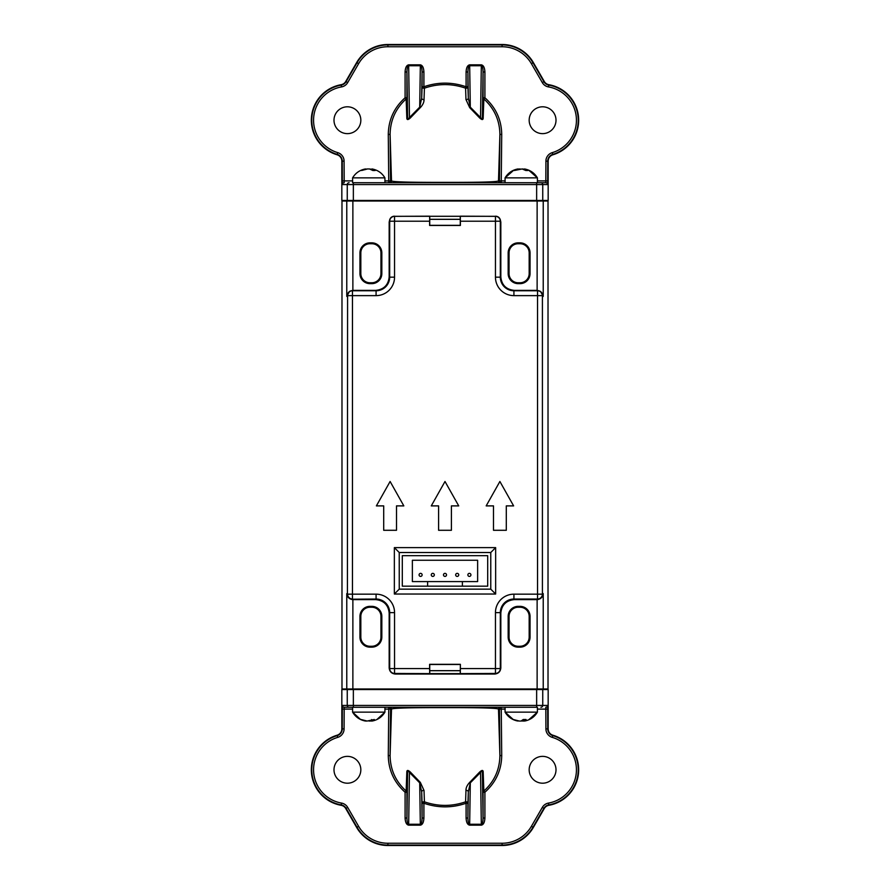 <?xml version="1.0" encoding="UTF-8"?>
<svg xmlns="http://www.w3.org/2000/svg" width="890" height="890" viewBox="0 0 890 890"><rect width="100%" height="100%" fill="white"/><g stroke="black" fill="none" stroke-linecap="round" stroke-linejoin="round"><path stroke-width="1.33" d="M347.411 106.8A13.417 13.417 0 0 0 333.995 120.217A13.417 13.417 0 0 0 347.411 133.633A13.417 13.417 0 0 0 360.828 120.217A13.417 13.417 0 0 0 347.411 106.8M542.589 106.8A13.417 13.417 0 0 0 529.172 120.217A13.417 13.417 0 0 0 542.589 133.633A13.417 13.417 0 0 0 556.005 120.217A13.417 13.417 0 0 0 542.589 106.8M546.961 201.029L548.162 200.461L548.162 161.135A6.619 6.619 0 0 1 552.89 154.782A36.067 36.067 0 0 0 548.852 84.695A6.619 6.619 0 0 1 544.268 81.48L533.332 62.534A36.067 36.067 0 0 0 502.094 44.5L387.907 44.5A36.067 36.067 0 0 0 356.668 62.534L345.732 81.48A6.619 6.619 0 0 1 341.148 84.695A36.067 36.067 0 0 0 337.11 154.782A6.619 6.619 0 0 1 341.838 161.135L341.838 200.461L548.162 200.461M343.039 201.029L341.838 200.461M384.925 180.904L388.741 180.904L388.274 134.423C388.541 119.794 394.148 107.568 405.095 97.766L406.151 98.957C395.683 108.447 390.332 120.261 390.098 134.401L391.5 180.881C392.39 181.927 410.268 182.428 445.111 182.372C479.788 182.428 497.588 181.927 498.5 180.881L499.424 180.881L499.902 134.401C499.691 120.328 494.351 108.513 483.849 98.957L483.192 117.569C483.259 120.061 482.08 120.172 479.621 117.903L469.675 107.612A1.825 0.612 128.2 0 0 470.298 107.145L480.544 117.547L481.323 65.749C482.402 66.116 482.992 68.196 483.07 71.99L484.905 71.99L484.905 97.766C495.852 107.568 501.459 119.794 501.726 134.423L499.902 134.401L498.5 180.881A1.825 1.825 90 0 0 500.336 182.728M469.675 107.612L465.971 99.535L465.581 88.166C451.875 83.426 438.147 83.426 424.419 88.166L424.029 99.535C424.118 102.161 422.872 104.853 420.325 107.612L410.379 117.903C407.92 120.172 406.73 120.061 406.808 117.569A1.825 1.48 177.9 0 0 407.598 116.367L406.93 71.99L405.095 71.99C405.317 67.662 406.507 65.27 408.677 64.837L420.336 64.837C422.494 65.27 423.685 67.662 423.907 71.99L423.907 86.753C437.925 81.936 451.975 81.936 466.093 86.753L466.093 71.99C466.316 67.662 467.506 65.27 469.664 64.837L481.323 64.837C483.493 65.27 484.683 67.662 484.905 71.99M406.808 117.569L406.151 98.957A1.825 1.48 177.9 0 0 406.93 97.766L407.598 116.367C407.498 119.06 408.121 119.46 409.456 117.547L419.702 107.145L421.682 98.134L422.082 86.753A1.825 1.457 -178 0 0 424.419 88.166L423.907 86.753L422.082 86.753L422.082 71.99L423.907 71.99M384.925 182.728L384.925 177.855L352.596 177.855L352.596 182.728L545.815 182.728L537.404 182.728L537.404 177.855C534.445 172.971 530.151 170.001 524.533 168.955L527.993 170.491L525.768 170.491L522.152 168.955L514.409 170.491L517.947 168.955C512.328 170.001 508.034 172.971 505.075 177.855L537.404 177.855L528.671 170.146M483.192 117.569A1.825 1.48 2.1 0 1 482.402 116.367C482.502 119.06 481.891 119.449 480.544 117.547A1.825 0.757 142 0 1 479.621 117.903M483.07 97.766A1.825 1.48 -177.9 0 0 483.849 98.957L484.905 97.766L483.07 97.766L483.07 71.99L482.402 116.367L483.07 97.766M469.664 64.837L470.298 107.145L468.318 98.134L467.918 71.99C468.007 68.196 468.585 66.116 469.664 65.749L481.323 65.749L481.323 64.837M465.971 99.535A1.825 1.457 178 0 0 468.318 98.134L467.918 86.753L466.093 86.753L465.581 88.166A1.825 1.457 178 0 0 467.918 86.753L467.918 71.99L466.093 71.99M337.744 152.635L337.221 154.382A35.656 35.656 0 0 1 341.215 85.106A7.042 7.042 0 0 0 346.088 81.691L357.035 62.745A35.656 35.656 0 0 1 387.907 44.923L502.094 44.923A35.656 35.656 0 0 1 532.965 62.745L543.912 81.691A7.042 7.042 0 0 0 548.785 85.106A35.656 35.656 0 0 1 552.779 154.382A7.042 7.042 0 0 0 547.75 161.135L547.65 184.564A1.825 1.825 90 0 0 545.815 182.728L545.915 161.135A8.867 8.867 0 0 1 552.256 152.635A33.82 33.82 0 0 0 548.462 86.909A8.867 8.867 0 0 1 542.322 82.603L531.386 63.657A33.82 33.82 0 0 0 502.094 46.747L387.907 46.747A33.82 33.82 0 0 0 358.614 63.657L347.678 82.603A8.867 8.867 0 0 1 341.538 86.909A33.82 33.82 0 0 0 337.744 152.635A8.867 8.867 0 0 1 344.085 161.135L344.185 182.728A1.825 1.825 -90 0 0 342.35 184.564L342.25 161.135A7.042 7.042 0 0 0 337.221 154.382L337.11 154.782M424.029 99.535A1.825 1.457 2 0 1 421.682 98.134L422.082 71.99C421.993 68.196 421.415 66.116 420.336 65.749L420.336 64.837M389.664 182.728A1.825 1.825 90 0 0 391.5 180.881L390.577 180.881L390.098 134.401L388.274 134.423M420.325 107.612A1.825 0.612 51.8 0 1 419.702 107.145L420.336 65.749L408.677 65.749L408.677 64.837M410.379 117.903A1.825 0.757 38 0 1 409.456 117.547L408.677 65.749C407.598 66.116 407.008 68.196 406.93 71.99L406.93 97.766L405.095 97.766L405.095 71.99M542.589 783.2A13.417 13.417 0 0 0 556.005 769.783A13.417 13.417 0 0 0 542.589 756.366A13.417 13.417 0 0 0 529.172 769.783A13.417 13.417 0 0 0 542.589 783.2M347.411 783.2A13.417 13.417 0 0 0 360.828 769.783A13.417 13.417 0 0 0 347.411 756.366A13.417 13.417 0 0 0 333.995 769.783A13.417 13.417 0 0 0 347.411 783.2M343.039 688.971L341.838 689.539L341.838 728.865A6.619 6.619 0 0 1 337.11 735.218A36.067 36.067 0 0 0 341.148 805.305A6.619 6.619 0 0 1 345.732 808.52L356.668 827.466A36.067 36.067 0 0 0 387.907 845.5L502.094 845.5A36.067 36.067 0 0 0 533.332 827.466L544.268 808.52A6.619 6.619 0 0 1 548.852 805.305A36.067 36.067 0 0 0 552.89 735.218A6.619 6.619 0 0 1 548.162 728.865L548.162 689.539L341.838 689.539M546.961 688.971L548.162 689.539M505.075 709.096L501.259 709.096L501.726 755.577C501.459 770.206 495.852 782.432 484.905 792.234L483.849 791.043C494.317 781.553 499.668 769.739 499.902 755.599L498.5 709.119C497.61 708.073 479.732 707.572 444.889 707.628C410.212 707.572 392.412 708.073 391.5 709.119L390.577 709.119L390.098 755.599C390.31 769.672 395.649 781.487 406.151 791.043L406.808 772.431C406.741 769.939 407.92 769.828 410.379 772.097L420.325 782.388A1.825 0.612 -51.8 0 0 419.702 782.855L409.456 772.453L408.677 824.251C407.598 823.884 407.008 821.804 406.93 818.01L405.095 818.01L405.095 792.234C394.148 782.432 388.541 770.206 388.274 755.577L390.098 755.599L391.5 709.119A1.825 1.825 -90 0 0 389.664 707.272M420.325 782.388L424.029 790.465L424.419 801.834C438.125 806.574 451.853 806.574 465.581 801.834L465.971 790.465C465.882 787.839 467.128 785.147 469.675 782.388L479.621 772.097C482.08 769.828 483.27 769.939 483.192 772.431A1.825 1.48 -2.1 0 0 482.402 773.633L483.07 818.01L484.905 818.01C484.683 822.338 483.493 824.73 481.323 825.164L469.664 825.164C467.506 824.73 466.316 822.338 466.093 818.01L466.093 803.247C452.076 808.064 438.025 808.064 423.907 803.247L423.907 818.01C423.685 822.338 422.494 824.73 420.336 825.164L408.677 825.164C406.507 824.73 405.317 822.338 405.095 818.01M483.192 772.431L483.849 791.043A1.825 1.48 -2.1 0 0 483.07 792.234L482.402 773.633C482.502 770.94 481.879 770.54 480.544 772.453L470.298 782.855L468.318 791.866L467.918 803.247A1.825 1.457 2 0 0 465.581 801.834L466.093 803.247L467.918 803.247L467.918 818.01L466.093 818.01M505.075 707.272L505.075 712.145L537.404 712.145L537.404 707.272L344.185 707.272L352.596 707.272L352.596 712.145C355.555 717.04 359.849 719.999 365.467 721.045L361.095 719.509L367.114 721.045L374.323 719.509L372.042 721.045M406.808 772.431A1.825 1.48 -177.9 0 1 407.598 773.633C407.498 770.94 408.109 770.551 409.456 772.453A1.825 0.757 -38 0 1 410.379 772.097M406.93 792.234A1.825 1.48 2.1 0 0 406.151 791.043L405.095 792.234L406.93 792.234L406.93 818.01L407.598 773.633L406.93 792.234M420.336 825.164L419.702 782.855L421.682 791.866L422.082 818.01C421.993 821.804 421.415 823.884 420.336 824.251L408.677 824.251L408.677 825.164M424.029 790.465A1.825 1.457 -2 0 0 421.682 791.866L422.082 803.247L423.907 803.247L424.419 801.834A1.825 1.457 -2 0 0 422.082 803.247L422.082 818.01L423.907 818.01M552.256 737.365L552.779 735.618A35.656 35.656 0 0 1 548.785 804.894A7.042 7.042 0 0 0 543.912 808.309L532.965 827.255A35.656 35.656 0 0 1 502.094 845.077L387.907 845.077A35.656 35.656 0 0 1 357.035 827.255L346.088 808.309A7.042 7.042 0 0 0 341.215 804.894A35.656 35.656 0 0 1 337.221 735.618A7.042 7.042 0 0 0 342.25 728.865L342.35 705.436A1.825 1.825 -90 0 0 344.185 707.272L344.085 728.865A8.867 8.867 0 0 1 337.744 737.365A33.82 33.82 0 0 0 341.538 803.091A8.867 8.867 0 0 1 347.678 807.397L358.614 826.343A33.82 33.82 0 0 0 387.907 843.253L502.094 843.253A33.82 33.82 0 0 0 531.386 826.343L542.322 807.397A8.867 8.867 0 0 1 548.462 803.091A33.82 33.82 0 0 0 552.256 737.365A8.867 8.867 0 0 1 545.915 728.865L545.815 707.272A1.825 1.825 90 0 0 547.65 705.436L547.75 728.865A7.042 7.042 0 0 0 552.779 735.618L552.89 735.218M465.971 790.465A1.825 1.457 -178 0 1 468.318 791.866L467.918 818.01C468.007 821.804 468.585 823.884 469.664 824.251L469.664 825.164M500.336 707.272A1.825 1.825 -90 0 0 498.5 709.119L499.424 709.119L499.902 755.599L501.726 755.577M469.675 782.388A1.825 0.612 -128.2 0 1 470.298 782.855L469.664 824.251L481.323 824.251L481.323 825.164M479.621 772.097A1.825 0.757 -142 0 1 480.544 772.453L481.323 824.251C482.402 823.884 482.992 821.804 483.07 818.01L483.07 792.234L484.905 792.234L484.905 818.01M384.925 707.272L384.925 712.145L352.596 712.145L360.628 719.543M517.958 720.778L513.296 719.509L519.282 721.045L521.051 721.045L523.231 719.509L526.068 719.509L523.887 721.045L524.922 720.978C530.373 719.854 534.534 716.906 537.404 712.145L528.671 719.854M523.887 719.554L523.887 721.045L521.24 720.978M518.625 720.944L517.557 720.978C512.106 719.854 507.956 716.906 505.075 712.145L513.397 719.676M366.113 721.045L367.114 721.045M524.388 169.189L522.207 168.955L524.388 169.667M367.103 169.056L361.64 170.491L365.679 169.022M371.608 169.211L375.191 170.491L372.821 170.491L369.461 168.955L371.831 169.489M371.831 169.267L369.94 169.067M457.193 573.36A1.524 1.524 0 0 1 458.728 574.884A1.524 1.524 0 0 1 457.193 576.409A1.524 1.524 0 0 1 455.669 574.884A1.524 1.524 0 0 1 457.193 573.36M445 573.36A1.524 1.524 0 0 1 446.524 574.884A1.524 1.524 0 0 1 445 576.409A1.524 1.524 0 0 1 443.476 574.884A1.524 1.524 0 0 1 445 573.36M432.807 573.36A1.524 1.524 0 0 1 434.331 574.884A1.524 1.524 0 0 1 432.807 576.409A1.524 1.524 0 0 1 431.272 574.884A1.524 1.524 0 0 1 432.807 573.36M420.603 573.36A1.524 1.524 0 0 1 422.127 574.884A1.524 1.524 0 0 1 420.603 576.409A1.524 1.524 0 0 1 419.079 574.884A1.524 1.524 0 0 1 420.603 573.36M469.397 573.36A1.524 1.524 0 0 1 470.921 574.884A1.524 1.524 0 0 1 469.397 576.409A1.524 1.524 0 0 1 467.873 574.884A1.524 1.524 0 0 1 469.397 573.36M460.386 664.329L460.386 668.568L495.452 668.568L495.452 612.62A18.468 18.468 0 0 1 513.919 594.164L537.538 594.164L537.538 295.636L513.919 295.636A18.468 18.468 0 0 1 495.452 277.168L495.452 221.221L460.386 221.221L460.386 225.459L429.614 225.459L429.614 221.221L394.548 221.221L394.548 277.168A18.468 18.468 0 0 1 376.081 295.636L352.462 295.636L352.462 594.164L376.081 594.164A18.468 18.468 0 0 1 394.548 612.62L394.548 668.568L429.614 668.568L429.614 664.329L460.386 664.329L460.252 673.619L495.452 673.441A4.884 4.862 -45 0 0 500.325 668.568L500.503 612.62A13.417 13.417 0 0 1 513.919 599.204L537.538 599.037A4.884 4.862 -45 0 0 542.411 594.164L542.411 295.636A4.884 4.862 -135 0 0 537.538 290.763L513.919 290.585A13.417 13.417 0 0 1 500.503 277.168L500.325 221.221A4.884 4.862 -135 0 0 495.452 216.348L460.252 216.181L460.252 225.326L429.748 225.326L429.748 216.181L394.548 216.348A4.884 4.862 135 0 0 389.675 221.221L389.497 277.168A13.417 13.417 0 0 1 376.081 290.585L352.462 290.763A4.884 4.862 135 0 0 347.589 295.636L347.411 594.331L347.589 295.636L352.462 295.636L352.462 290.763L376.081 290.763A13.595 13.595 0 0 0 389.675 277.168L389.675 221.221L394.548 221.221L394.548 216.348L429.748 216.181M394.37 673.619C391.433 673.307 389.809 671.683 389.497 668.746L389.675 668.568A4.884 4.862 45 0 0 394.548 673.441L429.748 673.619L429.748 664.474L460.252 664.474M429.748 673.619L394.548 673.441L394.548 668.568L389.675 668.568L389.675 612.62A13.595 13.595 0 0 0 376.081 599.037L352.284 599.204L376.081 599.204A13.417 13.417 0 0 1 389.497 612.62L389.497 668.746M352.284 599.204C349.347 598.903 347.723 597.279 347.411 594.331M347.411 295.458C347.723 292.521 349.347 290.897 352.284 290.585M389.497 221.054C389.809 218.106 391.433 216.481 394.37 216.181M495.63 216.181C498.567 216.481 500.191 218.106 500.503 221.054M537.716 290.585C540.653 290.897 542.277 292.521 542.589 295.458M542.589 594.331C542.277 597.279 540.653 598.903 537.716 599.204M500.503 668.746C500.191 671.683 498.567 673.307 495.63 673.619M460.252 216.181L495.452 216.348L495.452 221.221L500.325 221.221L500.325 277.168A13.595 13.595 0 0 0 513.919 290.763L537.538 290.763L537.538 295.636L542.411 295.636L542.411 594.164L537.538 594.164L537.538 599.037L513.919 599.037A13.595 13.595 0 0 0 500.325 612.62L500.325 668.568L495.452 668.568L495.452 673.441L460.252 673.619M495.652 594.031L394.348 594.031L399.232 589.147L490.768 589.147L490.768 552.501L495.652 547.617L495.652 594.031L490.746 589.124L490.746 552.523L399.254 552.523L399.254 589.124L490.746 589.124M399.254 552.523L490.746 552.523M394.348 594.031L394.348 547.617L399.232 552.501L399.254 589.124M429.692 216.348L429.614 221.221M460.386 221.221L460.308 216.348M429.614 668.568L429.692 673.441M460.308 673.441L460.386 668.568M352.462 599.037A4.884 4.862 -135 0 1 347.589 594.164L352.462 594.164L352.462 599.037M458.728 505.887L445 481.49L431.272 505.887L438.592 505.887L438.592 530.284L451.408 530.284L451.408 505.887L458.728 505.887M403.826 505.887L390.109 481.49L376.381 505.887L383.701 505.887L383.701 530.284L396.506 530.284L396.506 505.887L403.826 505.887M513.619 505.887L499.891 481.49L486.174 505.887L493.494 505.887L493.494 530.284L506.299 530.284L506.299 505.887L513.619 505.887M460.252 219.329L429.748 219.329M429.748 670.671L460.252 670.671M462.377 581.593L477.63 581.593L477.63 560.255L412.37 560.255L412.37 581.593L427.623 581.593L427.623 586.176L462.377 586.176L462.377 581.593L427.623 581.593M462.377 586.176L487.698 586.176L487.698 555.672L402.302 555.672L402.302 586.176L427.623 586.176M369.984 646.274L371.809 646.274A9.145 9.145 0 0 0 380.953 637.129L380.953 616.392A9.145 9.145 0 0 0 371.809 607.236L369.984 607.236A9.145 9.145 0 0 0 360.828 616.392L360.828 637.129A9.145 9.145 0 0 0 369.984 646.274L369.984 647.152A10.024 10.024 0 0 1 359.949 637.129L359.949 616.392A10.024 10.024 0 0 1 369.984 606.357L371.809 606.357A10.024 10.024 0 0 1 381.832 616.392L381.832 637.129A10.024 10.024 0 0 1 371.809 647.152L369.984 647.152M520.016 243.727L518.191 243.727A9.145 9.145 0 0 0 509.047 252.871L509.047 273.608A9.145 9.145 0 0 0 518.191 282.764L520.016 282.764A9.145 9.145 0 0 0 529.172 273.608L529.172 252.871A9.145 9.145 0 0 0 520.016 243.727L520.016 242.848A10.024 10.024 0 0 1 530.051 252.871L530.051 273.608A10.024 10.024 0 0 1 520.016 283.643L518.191 283.643A10.024 10.024 0 0 1 508.168 273.608L508.168 252.871A10.024 10.024 0 0 1 518.191 242.848L520.016 242.848M369.984 242.848L371.809 242.848A10.024 10.024 0 0 1 381.832 252.871L381.832 273.608A10.024 10.024 0 0 1 371.809 283.643L369.984 283.643A10.024 10.024 0 0 1 359.949 273.608L359.949 252.871A10.024 10.024 0 0 1 369.984 242.848L369.984 243.727A9.145 9.145 0 0 0 360.828 252.871L360.828 273.608A9.145 9.145 0 0 0 369.984 282.764L371.809 282.764A9.145 9.145 0 0 0 380.953 273.608L380.953 252.871A9.145 9.145 0 0 0 371.809 243.727L369.984 243.727M520.016 606.357A10.024 10.024 0 0 1 530.051 616.392L530.051 637.129A10.024 10.024 0 0 1 520.016 647.152L518.191 647.152A10.024 10.024 0 0 1 508.168 637.129L508.168 616.392A10.024 10.024 0 0 1 518.191 606.357L520.016 606.357L520.016 607.236L518.191 607.236A9.145 9.145 0 0 0 509.047 616.392L509.047 637.129A9.145 9.145 0 0 0 518.191 646.274L520.016 646.274A9.145 9.145 0 0 0 529.172 637.129L529.172 616.392A9.145 9.145 0 0 0 520.016 607.236M548.018 688.971L548.018 201.029L548.018 688.971L537.126 688.971L537.126 599.626L514.242 599.626C506.143 600.483 501.671 604.955 500.825 613.043L500.825 667.945C500.436 671.616 498.4 673.652 494.729 674.042L395.271 674.042C391.6 673.652 389.564 671.616 389.175 667.945L389.175 613.043C388.329 604.955 383.857 600.483 375.758 599.626L352.874 599.626L352.874 688.971L346.777 688.971L346.777 593.641C347.233 597.179 349.269 599.181 352.874 599.626M352.396 599.204L376.081 599.315C384.168 600.16 388.641 604.633 389.497 612.732L389.175 613.043M394.481 673.619L495.519 673.619M500.825 613.043L500.503 612.732C501.359 604.633 505.832 600.16 513.919 599.315L537.605 599.204M537.126 599.626C540.731 599.181 542.767 597.179 543.223 593.641L543.223 688.971M500.224 219.43L500.825 222.055L500.825 276.957C501.671 285.045 506.143 289.517 514.242 290.374L537.126 290.374L537.126 201.029L543.223 201.029L543.223 296.359L540.519 291.475M540.052 291.186L537.126 290.374M393.247 216.303L496.753 216.303M460.252 216.281L429.748 216.281M341.983 201.029L341.983 688.971L341.983 201.029L352.874 201.029L352.874 290.374L375.758 290.374C383.857 289.517 388.329 285.045 389.175 276.957L389.175 222.055L389.776 219.43M352.874 290.374L349.948 291.186M349.481 291.475L346.777 296.359L346.777 201.029M429.748 219.296L460.252 219.296M460.252 670.704L429.748 670.704M537.126 688.971L352.874 688.971M548.018 201.029L543.223 201.029M352.874 201.029L537.126 201.029M341.983 688.971L346.777 688.971M365.912 169.211L367.103 168.955M524.388 169.701L524.533 168.955M536.648 201.029L536.648 182.728L537.404 182.728M365.545 169.545L365.545 168.955M369.461 168.955L367.581 168.955M371.831 169.868L371.976 168.955M519.293 169.2L520.272 168.955M518.592 169.078L519.293 168.955M370.718 720.989L368.95 721.045M370.774 720.978L371.62 721.045L371.62 719.554M519.237 721.045L518.592 720.933M523.198 719.554L523.198 721.045L523.887 720.922M370.396 720.433L370.396 721.045L371.62 720.789M502.094 46.747L502.094 44.5M387.907 46.747L387.907 44.5M501.726 134.423L501.259 180.904L505.075 180.904M537.404 180.904L547.75 180.904M342.25 180.904L352.596 180.904M547.65 184.564L353.352 184.564L353.352 201.029M531.386 63.657L533.332 62.534M542.322 82.603L544.268 81.48M548.462 86.909L548.852 84.695M552.256 152.635L552.89 154.782M545.915 161.135L548.162 161.135M540.909 182.728A1.825 1.825 90 0 1 542.744 184.564L542.744 200.461L541.52 201.029M358.614 63.657L356.668 62.534M347.678 82.603L345.732 81.48M341.538 86.909L341.148 84.695M344.085 161.135L341.838 161.135M348.48 201.029L347.256 200.461L347.256 184.564L342.35 184.564M353.352 182.728L353.352 184.564L347.256 184.564A1.825 1.825 90 0 1 349.091 182.728M501.259 180.904L499.424 180.881A1.825 1.825 90 0 0 501.259 182.728L501.259 180.904M388.741 182.728A1.825 1.825 90 0 0 390.577 180.881L388.741 180.904L388.741 182.728M387.907 843.253L387.907 845.5M502.094 843.253L502.094 845.5M388.274 755.577L388.741 709.096L384.925 709.096M352.596 709.096L342.25 709.096M547.75 709.096L537.404 709.096M353.352 688.971L353.352 705.436L536.648 705.436L536.648 688.971M358.614 826.343L356.668 827.466M347.678 807.397L345.732 808.52M341.538 803.091L341.148 805.305M337.744 737.365L337.11 735.218M344.085 728.865L341.838 728.865M342.35 705.436L347.256 705.436L347.256 689.539L348.48 688.971M531.386 826.343L533.332 827.466M542.322 807.397L544.268 808.52M548.462 803.091L548.852 805.305M545.915 728.865L548.162 728.865M541.52 688.971L542.744 689.539L542.744 705.436L547.65 705.436M536.648 707.272L536.648 705.436L542.744 705.436A1.825 1.825 -90 0 1 540.909 707.272M349.091 707.272A1.825 1.825 -90 0 1 347.256 705.436L353.352 705.436L353.352 707.272M388.741 709.096L390.577 709.119A1.825 1.825 -90 0 0 388.741 707.272L388.741 709.096M501.259 707.272A1.825 1.825 -90 0 0 499.424 709.119L501.259 709.096L501.259 707.272M394.348 547.617L495.652 547.617M394.548 277.168L389.497 277.168M376.081 295.636L376.081 290.585M376.081 594.164L376.081 599.204M394.548 612.62L389.497 612.62M495.452 612.62L500.503 612.62M513.919 594.164L513.919 599.204M513.919 295.636L513.919 290.585M495.452 277.168L500.503 277.168M371.809 647.152L371.809 646.274M371.809 242.848L371.809 243.727M359.949 637.129L360.828 637.129M381.832 637.129L380.953 637.129M381.832 616.392L380.953 616.392M371.809 606.357L371.809 607.236M369.984 606.357L369.984 607.236M359.949 616.392L360.828 616.392M530.051 616.392L529.172 616.392M518.191 606.357L518.191 607.236M508.168 616.392L509.047 616.392M508.168 637.129L509.047 637.129M518.191 647.152L518.191 646.274M520.016 647.152L520.016 646.274M530.051 637.129L529.172 637.129M542.589 593.218L543.223 593.641M530.051 252.871L529.172 252.871M518.191 242.848L518.191 243.727M508.168 252.871L509.047 252.871M508.168 273.608L509.047 273.608M518.191 283.643L518.191 282.764M520.016 283.643L520.016 282.764M530.051 273.608L529.172 273.608M371.809 283.643L371.809 282.764M381.832 273.608L380.953 273.608M381.832 252.871L380.953 252.871M359.949 252.871L360.828 252.871M359.949 273.608L360.828 273.608M369.984 283.643L369.984 282.764M543.223 296.359L542.589 296.782M347.411 296.782L346.777 296.359M346.777 593.641L347.411 593.218M515.933 720.6L517.402 720.956M505.075 182.728L505.075 177.855L513.808 170.146M352.596 177.855C355.555 172.971 359.849 170.001 365.467 168.955C359.849 170.001 355.555 172.971 352.596 177.855M384.925 177.855C381.966 172.96 377.672 170.001 372.053 168.955C377.672 170.001 381.966 172.971 384.925 177.855M372.053 721.045C377.672 719.999 381.966 717.04 384.925 712.145L376.893 719.543M526.724 720.544L525.078 720.956"/></g></svg>

